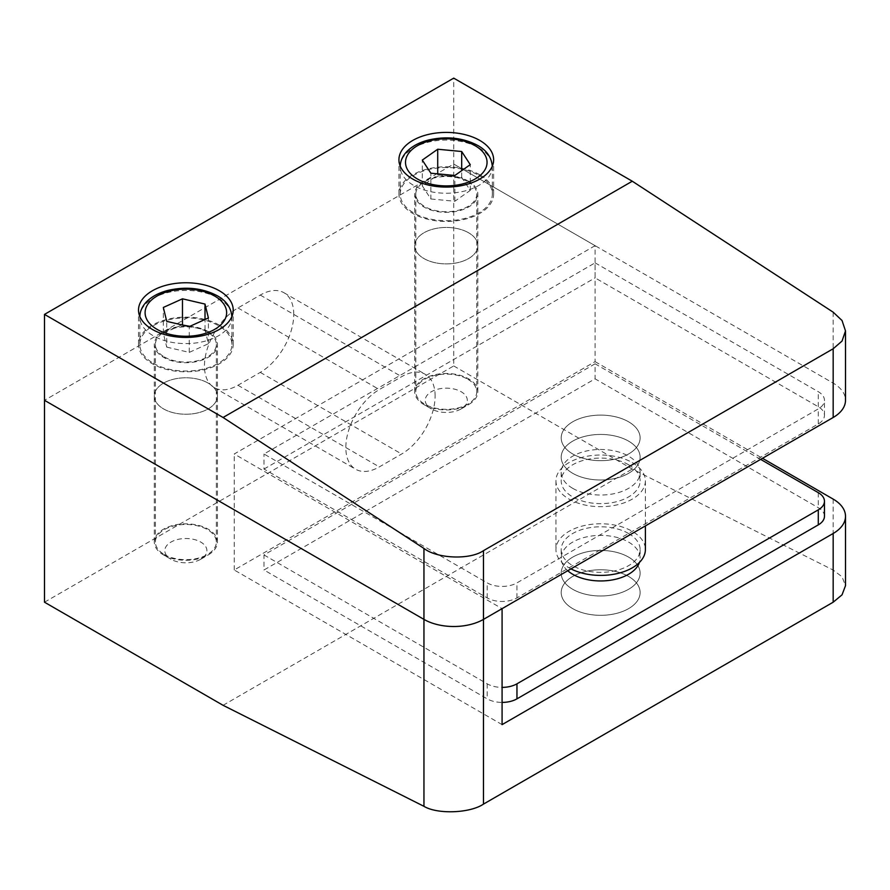 <?xml version="1.0" encoding="UTF-8"?>
<svg xmlns="http://www.w3.org/2000/svg" width="890" height="890" viewBox="0 0 890 890"><rect width="100%" height="100%" fill="white"/><g stroke="black" fill="none" stroke-linecap="round" stroke-linejoin="round"><path stroke-width="0.67" stroke-dasharray="4.45 3.34" d="M567.742 570.735A39.46 22.784 180 0 1 561.201 558.175A39.46 22.784 180 0 1 585.564 537.126A39.46 22.784 180 0 1 628.562 542.066A39.46 22.784 180 0 1 640.121 558.175A39.46 22.784 180 0 1 639.409 562.469M572.76 589.314A39.46 22.784 180 0 1 561.201 573.205A39.46 22.784 180 0 1 585.564 552.156A39.46 22.784 180 0 1 628.562 557.096A39.46 22.784 180 0 1 640.121 573.205A39.46 22.784 180 0 1 615.758 594.253A39.46 22.784 180 0 1 572.76 589.314A39.46 22.784 0 0 0 615.758 594.253A39.46 22.784 0 0 0 640.121 573.205A39.46 22.784 0 0 0 628.562 557.096A39.46 22.784 0 0 0 585.564 552.156A39.46 22.784 0 0 0 561.201 573.205A39.46 22.784 0 0 0 572.76 589.314M824.452 516.289A21.049 12.149 0 0 0 818.288 507.701L595.087 378.829L263.985 569.989L487.197 698.85A21.049 12.149 0 0 0 502.082 702.41M760.627 459.374L595.087 363.799L595.087 378.829M595.087 363.799L263.985 554.948L263.985 569.989M263.985 554.948L487.197 683.82A21.049 12.149 0 0 0 502.082 687.38M572.76 473.335A39.46 22.784 180 0 1 561.201 457.226A39.46 22.784 180 0 1 585.564 436.178A39.46 22.784 180 0 1 628.562 441.117A39.46 22.784 180 0 1 640.121 457.226A39.46 22.784 180 0 1 615.758 478.275A39.46 22.784 180 0 1 572.76 473.335A39.46 22.784 0 0 0 615.758 478.275A39.46 22.784 0 0 0 640.121 457.226A39.46 22.784 0 0 0 628.562 441.117A39.46 22.784 0 0 0 585.564 436.178A39.46 22.784 0 0 0 561.201 457.226A39.46 22.784 0 0 0 572.76 473.335M572.76 488.365A39.46 22.784 180 0 1 561.201 472.256A39.46 22.784 180 0 1 585.564 451.208A39.46 22.784 180 0 1 628.562 456.147A39.46 22.784 180 0 1 640.121 472.256A39.46 22.784 180 0 1 615.758 493.305A39.46 22.784 180 0 1 572.76 488.365M595.087 262.85L818.288 391.711A21.049 12.149 180 0 1 824.452 400.311A21.049 12.149 180 0 1 818.288 408.899L516.957 582.872A21.049 12.149 180 0 1 487.197 582.872L263.985 454L595.087 262.85L595.087 277.88L818.288 406.752A21.049 12.149 180 0 1 824.452 415.341A21.049 12.149 180 0 1 818.288 423.929L516.957 597.902A21.049 12.149 180 0 1 487.197 597.902L263.985 469.041L263.985 454M263.985 469.041L595.087 277.88M468.596 181.226A31.562 18.223 0 0 0 434.198 177.277A31.562 18.223 0 0 0 414.707 194.12A31.562 18.223 0 0 0 423.952 207.003A31.562 18.223 0 0 0 458.361 210.952A31.562 18.223 0 0 0 477.841 194.12A31.562 18.223 0 0 0 468.596 181.226M468.596 232.78A31.562 18.223 0 0 0 434.198 228.83A31.562 18.223 0 0 0 414.707 245.662A31.562 18.223 0 0 0 423.952 258.556A31.562 18.223 0 0 0 458.361 262.506A31.562 18.223 0 0 0 477.841 245.662A31.562 18.223 0 0 0 468.596 232.78A31.562 18.223 180 0 1 477.841 245.662A31.562 18.223 180 0 1 458.361 262.506A31.562 18.223 180 0 1 423.952 258.556A31.562 18.223 180 0 1 414.707 245.662A31.562 18.223 180 0 1 434.198 228.83A31.562 18.223 180 0 1 468.596 232.78M208.182 331.581A31.562 18.223 0 0 0 173.784 327.631A31.562 18.223 0 0 0 154.304 344.463A31.562 18.223 0 0 0 163.549 357.346A31.562 18.223 0 0 0 197.947 361.307A31.562 18.223 0 0 0 217.427 344.463A31.562 18.223 0 0 0 208.182 331.581M208.182 383.123A31.562 18.223 0 0 0 173.784 379.173A31.562 18.223 0 0 0 154.304 396.017A31.562 18.223 0 0 0 163.549 408.899A31.562 18.223 0 0 0 197.947 412.849A31.562 18.223 0 0 0 217.427 396.017A31.562 18.223 0 0 0 208.182 383.123A31.562 18.223 180 0 1 217.427 396.017A31.562 18.223 180 0 1 197.947 412.849A31.562 18.223 180 0 1 163.549 408.899A31.562 18.223 180 0 1 154.304 396.017A31.562 18.223 180 0 1 173.784 379.173A31.562 18.223 180 0 1 208.182 383.123M479.755 174.785A47.348 27.334 0 0 0 428.157 168.855A47.348 27.334 0 0 0 398.931 194.12A47.348 27.334 0 0 0 412.793 213.444A47.348 27.334 0 0 0 464.402 219.374A47.348 27.334 0 0 0 493.627 194.12A47.348 27.334 0 0 0 479.755 174.785M219.352 325.128A47.348 27.334 0 0 0 167.743 319.21A47.348 27.334 0 0 0 138.517 344.463A47.348 27.334 0 0 0 152.379 363.799A47.348 27.334 0 0 0 203.988 369.717A47.348 27.334 0 0 0 233.213 344.463A47.348 27.334 0 0 0 219.352 325.128M628.562 421.782A39.46 22.784 0 0 0 585.564 416.843A39.46 22.784 0 0 0 561.201 437.891A39.46 22.784 0 0 0 572.76 454A39.46 22.784 0 0 0 615.758 458.94A39.46 22.784 0 0 0 640.121 437.891A39.46 22.784 0 0 0 628.562 421.782A39.46 22.784 180 0 1 640.121 437.891A39.46 22.784 180 0 1 615.758 458.94A39.46 22.784 180 0 1 572.76 454A39.46 22.784 180 0 1 561.201 437.891A39.46 22.784 180 0 1 585.564 416.843A39.46 22.784 180 0 1 628.562 421.782M44.5 602.207L453.722 365.946L453.722 164.049L44.5 400.311L453.722 164.049L833.173 383.123A42.086 24.297 180 0 1 845.5 400.311M502.082 724.627L234.226 569.989L595.087 361.651L595.087 245.662L453.722 164.049L453.722 78.131M467.829 181.671A30.482 17.6 180 0 1 476.762 194.12A30.482 17.6 180 0 1 457.938 210.374A30.482 17.6 180 0 1 424.719 206.558A30.482 17.6 180 0 1 415.797 194.12A30.482 17.6 180 0 1 434.609 177.855A30.482 17.6 180 0 1 467.829 181.671M467.829 379.274A30.482 17.6 180 0 1 476.762 391.722A30.482 17.6 180 0 1 457.938 407.976A30.482 17.6 180 0 1 424.719 404.16A30.482 17.6 180 0 1 415.797 391.722A30.482 17.6 180 0 1 434.609 375.458A30.482 17.6 180 0 1 467.829 379.274M478.831 175.319A46.046 26.589 180 0 1 492.326 194.12A46.046 26.589 180 0 1 463.901 218.673A46.046 26.589 180 0 1 413.716 212.91A46.046 26.589 180 0 1 400.233 194.12A46.046 26.589 180 0 1 428.657 169.556A46.046 26.589 180 0 1 478.831 175.319M430.871 198.982L454.846 201.262L470.254 190.416L461.688 177.288L437.713 175.007L422.305 185.854L430.871 198.982L430.871 173.205M422.305 185.854L422.305 160.078M437.713 175.007L437.713 173.85M461.688 177.288L461.688 170.669M470.254 190.416L470.254 164.639M454.846 201.262L454.846 175.486M153.303 363.265A46.046 26.589 0 0 0 203.487 369.027A46.046 26.589 0 0 0 231.912 344.463A46.046 26.589 0 0 0 218.428 325.662A46.046 26.589 0 0 0 168.243 319.899A46.046 26.589 0 0 0 139.819 344.463A46.046 26.589 0 0 0 153.303 363.265M164.305 554.514A30.482 17.6 0 0 0 197.536 558.33A30.482 17.6 0 0 0 216.348 542.066A30.482 17.6 0 0 0 207.426 529.617A30.482 17.6 0 0 0 174.195 525.801A30.482 17.6 0 0 0 155.383 542.066A30.482 17.6 0 0 0 164.305 554.514M164.305 356.912A30.482 17.6 0 0 0 197.536 360.728A30.482 17.6 0 0 0 216.348 344.463A30.482 17.6 0 0 0 207.426 332.014A30.482 17.6 0 0 0 174.195 328.199A30.482 17.6 0 0 0 155.383 344.463A30.482 17.6 0 0 0 164.305 356.912M181.849 324.872L163.326 333.238L166.73 347.122L166.73 321.357M163.326 333.238L163.326 307.462M166.73 347.122L189.259 352.373L208.405 343.729L205.012 329.845L189.882 326.319M205.012 329.845L205.012 319.488M208.405 343.729L208.405 317.964M189.259 352.373L189.259 326.608M628.562 533.477A39.46 22.784 180 0 1 640.121 549.586A39.46 22.784 180 0 1 615.758 570.623A39.46 22.784 180 0 1 572.76 565.695A39.46 22.784 180 0 1 561.201 549.586A39.46 22.784 180 0 1 585.564 528.538A39.46 22.784 180 0 1 628.562 533.477M628.562 576.431A39.46 22.784 180 0 1 640.121 592.54A39.46 22.784 180 0 1 615.758 613.588A39.46 22.784 180 0 1 572.76 608.649A39.46 22.784 180 0 1 561.201 592.54A39.46 22.784 180 0 1 585.564 571.491A39.46 22.784 180 0 1 628.562 576.431A39.46 22.784 0 0 0 585.564 571.491A39.46 22.784 0 0 0 561.201 592.54A39.46 22.784 0 0 0 572.76 608.649A39.46 22.784 0 0 0 615.758 613.588A39.46 22.784 0 0 0 640.121 592.54A39.46 22.784 0 0 0 628.562 576.431M632.289 462.6A44.723 25.821 180 0 1 645.384 480.856A44.723 25.821 180 0 1 617.771 504.708A44.723 25.821 180 0 1 569.044 499.112A44.723 25.821 180 0 1 555.939 480.856A44.723 25.821 180 0 1 583.551 456.993A44.723 25.821 180 0 1 632.289 462.6M570.957 568.877A44.723 25.821 180 0 1 569.044 567.842A44.723 25.821 180 0 1 555.939 549.586A44.723 25.821 180 0 1 583.551 525.734A44.723 25.821 180 0 1 632.289 531.33A44.723 25.821 180 0 1 645.384 549.586M628.562 464.747A39.46 22.784 180 0 1 640.121 480.856A39.46 22.784 180 0 1 615.758 501.893A39.46 22.784 180 0 1 572.76 496.965A39.46 22.784 180 0 1 561.201 480.856A39.46 22.784 180 0 1 585.564 459.807A39.46 22.784 180 0 1 628.562 464.747M435.121 396.017A47.348 27.334 120 0 0 425.309 374.334A47.348 27.334 120 0 0 401.635 376.681L379.318 389.564A47.348 27.334 120 0 0 348.379 431.294A47.348 27.334 120 0 0 355.644 469.241A47.348 27.334 120 0 0 379.318 466.894L401.635 454A47.348 27.334 120 0 0 435.121 396.017M293.756 314.393A47.348 27.334 120 0 0 283.943 292.721A47.348 27.334 120 0 0 260.269 295.068L237.953 307.951A47.348 27.334 120 0 0 207.014 349.681A47.348 27.334 120 0 0 214.279 387.617A47.348 27.334 120 0 0 237.953 385.27L260.269 372.387A47.348 27.334 120 0 0 293.756 314.393M431.394 408.899L423.952 404.605A31.562 18.223 180 0 1 414.707 391.722A31.562 18.223 180 0 1 434.198 374.879A31.562 18.223 180 0 1 468.596 378.829A31.562 18.223 180 0 1 477.841 391.722A31.562 18.223 180 0 1 468.596 404.605A31.562 18.223 180 0 1 423.952 404.605L431.394 408.899A21.049 12.149 0 0 0 461.154 408.899A21.049 12.149 0 0 0 461.154 391.722A21.049 12.149 0 0 0 431.394 391.722A21.049 12.149 0 0 0 431.394 408.899M170.98 559.243L163.549 554.948A31.562 18.223 180 0 1 154.304 542.066A31.562 18.223 180 0 1 173.784 525.222A31.562 18.223 180 0 1 208.182 529.183A31.562 18.223 180 0 1 217.427 542.066A31.562 18.223 180 0 1 208.182 554.948A31.562 18.223 180 0 1 163.549 554.948L170.98 559.243A21.049 12.149 0 0 0 200.751 559.243A21.049 12.149 0 0 0 200.751 542.066A21.049 12.149 0 0 0 170.98 542.066A21.049 12.149 0 0 0 170.98 559.243M453.722 365.946L632.289 469.041L833.173 570.056L842.04 576.776L845.5 585.676M223.067 705.303L632.289 469.041M595.087 361.651L762.485 458.294M595.087 245.662L234.226 454L502.082 608.649M234.226 569.989L234.226 454M818.288 492.659L818.288 507.701M487.197 683.82L487.197 698.85M818.288 406.752L818.288 391.711M818.288 423.929L818.288 408.899M516.957 597.902L516.957 582.872M487.197 597.902L487.197 582.872M833.173 312.179L833.173 383.123M478.831 147.851A46.046 26.589 180 0 1 492.326 166.653A46.046 26.589 180 0 1 463.901 191.216A46.046 26.589 180 0 1 413.716 185.454A46.046 26.589 180 0 1 400.233 166.653A46.046 26.589 180 0 1 428.657 142.089A46.046 26.589 180 0 1 478.831 147.851M218.428 298.206A46.046 26.589 180 0 1 231.912 317.007A46.046 26.589 180 0 1 203.487 341.571A46.046 26.589 180 0 1 153.303 335.808A46.046 26.589 180 0 1 139.819 317.007A46.046 26.589 180 0 1 168.243 292.443A46.046 26.589 180 0 1 218.428 298.206M260.269 295.068L401.635 376.681M833.173 499.112L833.173 570.056M260.269 372.387L401.635 454M237.953 385.27L379.318 466.894M237.953 307.951L379.318 389.564M561.201 549.586L561.201 558.175M640.121 549.586L640.121 558.175M561.201 472.256L561.201 480.856M824.452 415.341L824.452 400.311M640.121 472.256L640.121 480.856M414.707 391.722L414.707 194.12M154.304 542.066L154.304 344.463M398.931 194.12L398.931 159.755M138.517 344.463L138.517 310.098M233.213 344.463L233.213 310.098M493.627 194.12L493.627 159.755M217.427 542.066L217.427 344.463M477.841 391.722L477.841 194.12M476.762 194.12L476.762 391.722M492.326 194.12L492.315 166.141M400.244 166.141L400.233 194.12M415.797 194.12L415.797 391.722M231.912 344.463L231.901 316.495M216.348 542.066L216.348 344.463M155.383 542.066L155.383 344.463M139.819 344.463L139.83 316.484M645.384 480.856L645.384 525.912M555.939 480.856L555.939 549.586M283.943 292.721L425.309 374.334M200.751 559.243L208.182 554.948M461.154 408.899L468.596 404.605M214.279 387.617L355.644 469.241"/><path stroke-width="1.33" d="M639.409 562.469A39.46 22.784 180 0 1 612.242 579.946A39.46 22.784 180 0 1 572.76 574.284A39.46 22.784 180 0 1 567.742 570.735M502.082 687.38A21.049 12.149 0 0 0 516.957 683.82L818.288 509.848A21.049 12.149 0 0 0 824.452 501.259A21.049 12.149 0 0 0 818.288 492.659L760.627 459.374M502.082 702.41A21.049 12.149 0 0 0 516.957 698.85L818.288 524.878A21.049 12.149 0 0 0 824.452 516.289L824.452 501.259M479.755 140.42A47.348 27.334 0 0 0 428.157 134.49A47.348 27.334 0 0 0 398.931 159.755A47.348 27.334 0 0 0 412.793 179.079A47.348 27.334 0 0 0 464.402 185.009A47.348 27.334 0 0 0 493.627 159.755A47.348 27.334 0 0 0 479.755 140.42M219.352 290.763A47.348 27.334 0 0 0 167.743 284.845A47.348 27.334 0 0 0 138.517 310.098A47.348 27.334 0 0 0 152.379 329.434A47.348 27.334 0 0 0 203.988 335.352A47.348 27.334 0 0 0 233.213 310.098A47.348 27.334 0 0 0 219.352 290.763M833.173 533.477A42.086 24.297 -0 0 0 845.5 516.289L845.5 585.676L842.04 594.832L833.173 602.207L833.173 533.477L502.082 724.627L502.082 608.649L483.481 619.384A42.086 24.297 180 0 1 423.952 619.384A42.086 24.297 0 0 0 483.481 619.384L483.481 804.104C470.087 813.271 437.346 814.484 423.952 806.318L223.067 705.303L44.5 602.207L44.5 400.311L423.952 619.384L44.5 400.311L44.5 314.393L453.722 78.131L632.289 181.226L833.173 312.179L842.04 320.522L845.5 330.924L842.04 341.07L833.173 348.758L483.481 550.654L483.481 619.384L833.173 417.488L833.173 348.758M845.5 330.924L845.5 400.311A42.086 24.297 180 0 1 833.173 417.488M423.952 806.318L423.952 548.44L223.067 417.488L632.289 181.226M423.952 548.44C437.346 558.798 470.087 560.021 483.481 550.654M223.067 417.488L44.5 314.393M422.305 160.078L430.871 173.205L454.846 175.486L470.254 164.639L461.688 151.511L437.713 149.231L422.305 160.078M437.713 173.85L437.713 149.231M461.688 170.669L461.688 151.511M166.73 321.357L189.259 326.608L208.405 317.964L205.012 304.069L182.472 298.818L163.326 307.462L166.73 321.357M189.882 326.319L181.849 324.872M182.472 324.594L182.472 298.818M205.012 319.488L205.012 304.069M645.384 525.912L645.384 549.586A44.723 25.821 180 0 1 618.984 573.138A44.723 25.821 180 0 1 570.957 568.877M483.481 804.104L833.173 602.207M762.485 458.294L833.173 499.112A42.086 24.297 -0 0 1 845.5 516.289M516.957 683.82L516.957 698.85M818.288 509.848L818.288 524.878M475.115 145.704A40.784 23.552 180 0 1 475.115 179.001A40.784 23.552 180 0 1 417.443 179.001A40.784 23.552 180 0 1 417.443 145.704A40.784 23.552 180 0 1 475.115 145.704M157.029 329.356A40.784 23.552 0 0 0 214.701 329.356A40.784 23.552 0 0 0 214.701 296.059A40.784 23.552 0 0 0 157.029 296.059A40.784 23.552 0 0 0 157.029 329.356M492.326 166.653C491.658 157.541 486.797 150.477 477.741 145.448C463 137.705 446.524 135.903 428.312 140.064C419.457 142.367 412.404 146.082 407.175 151.222C402.636 155.794 400.322 160.934 400.233 166.653M231.912 317.007C231.244 307.896 226.394 300.82 217.338 295.803C202.586 288.06 186.11 286.257 167.91 290.418C159.043 292.721 151.99 296.437 146.761 301.577C142.233 306.149 139.919 311.289 139.819 317.007"/></g></svg>
